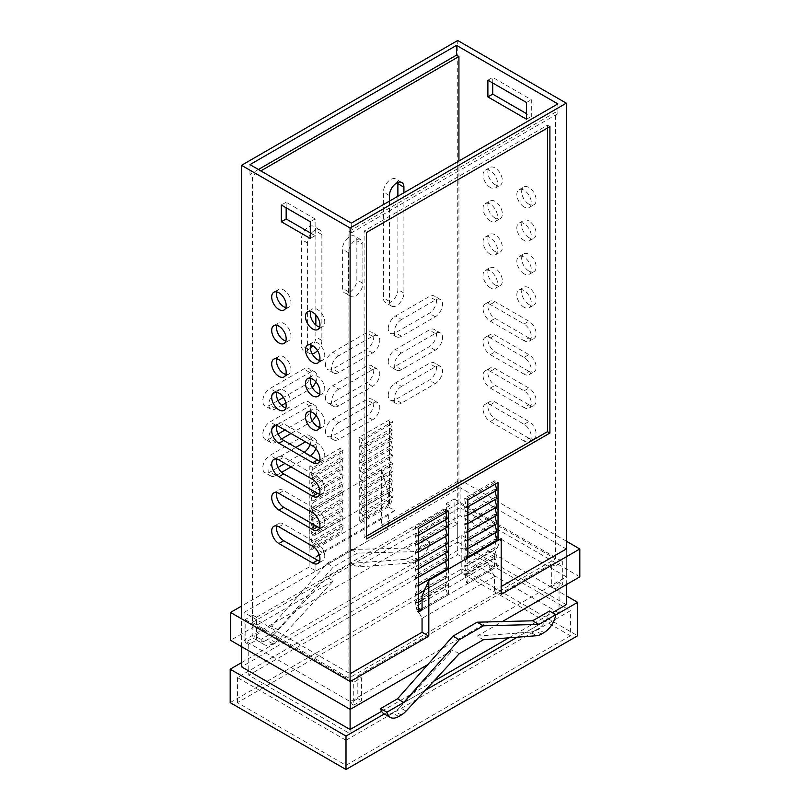 <?xml version="1.0" encoding="UTF-8"?>
<svg xmlns="http://www.w3.org/2000/svg" width="810" height="810" viewBox="0 0 810 810"><rect width="100%" height="100%" fill="white"/><g stroke="black" fill="none" stroke-linecap="round" stroke-linejoin="round"><path stroke-width="0.61" stroke-dasharray="4.05 3.04" d="M285.849 307.567A10.236 5.913 -120 0 0 288.866 307.223A10.236 5.913 -120 0 0 290.436 299.022A10.236 5.913 -120 0 0 283.753 290A10.236 5.913 -120 0 0 278.63 289.494A10.236 5.913 -120 0 0 276.828 291.934M495.123 184.68A10.236 5.913 60 0 1 488.43 175.659A10.236 5.913 60 0 1 489.999 167.457A10.236 5.913 60 0 1 495.123 167.964A10.236 5.913 60 0 1 501.805 176.985A10.236 5.913 60 0 1 500.236 185.186A10.236 5.913 60 0 1 495.123 184.68M490.293 187.474A10.236 5.913 60 0 1 483.61 178.453A10.236 5.913 60 0 1 485.18 170.242A10.236 5.913 60 0 1 490.293 170.758A10.236 5.913 60 0 1 496.986 179.769A10.236 5.913 60 0 1 495.416 187.981A10.236 5.913 60 0 1 490.293 187.474M528.9 204.191A10.236 5.913 60 0 1 522.217 195.169A10.236 5.913 60 0 1 523.787 186.958A10.236 5.913 60 0 1 528.9 187.474A10.236 5.913 60 0 1 535.592 196.496A10.236 5.913 60 0 1 534.023 204.697A10.236 5.913 60 0 1 528.9 204.191M524.08 206.975A10.236 5.913 60 0 1 517.387 197.954A10.236 5.913 60 0 1 518.957 189.753A10.236 5.913 60 0 1 524.08 190.259A10.236 5.913 60 0 1 530.763 199.28A10.236 5.913 60 0 1 529.193 207.481A10.236 5.913 60 0 1 524.08 206.975M319.636 327.078A10.236 5.913 -120 0 0 322.653 326.724A10.236 5.913 -120 0 0 324.223 318.522A10.236 5.913 -120 0 0 317.53 309.501A10.236 5.913 -120 0 0 312.417 308.995A10.236 5.913 -120 0 0 310.605 311.435M495.123 218.123A10.236 5.913 60 0 1 488.43 209.101A10.236 5.913 60 0 1 489.999 200.89A10.236 5.913 60 0 1 495.123 201.396A10.236 5.913 60 0 1 501.805 210.418A10.236 5.913 60 0 1 500.236 218.629A10.236 5.913 60 0 1 495.123 218.123M490.293 220.907A10.236 5.913 60 0 1 483.61 211.886A10.236 5.913 60 0 1 485.18 203.685A10.236 5.913 60 0 1 490.293 204.191A10.236 5.913 60 0 1 496.986 213.212A10.236 5.913 60 0 1 495.416 221.413A10.236 5.913 60 0 1 490.293 220.907M285.849 341A10.236 5.913 -120 0 0 288.866 340.656A10.236 5.913 -120 0 0 290.436 332.454A10.236 5.913 -120 0 0 283.753 323.433A10.236 5.913 -120 0 0 278.63 322.927A10.236 5.913 -120 0 0 276.828 325.367M528.9 237.624A10.236 5.913 60 0 1 522.217 228.602A10.236 5.913 60 0 1 523.787 220.401A10.236 5.913 60 0 1 528.9 220.907A10.236 5.913 60 0 1 535.592 229.929A10.236 5.913 60 0 1 534.023 238.13A10.236 5.913 60 0 1 528.9 237.624M524.08 240.408A10.236 5.913 60 0 1 517.387 231.387A10.236 5.913 60 0 1 518.957 223.185A10.236 5.913 60 0 1 524.08 223.692A10.236 5.913 60 0 1 530.763 232.713A10.236 5.913 60 0 1 529.193 240.914A10.236 5.913 60 0 1 524.08 240.408M319.636 360.511A10.236 5.913 -120 0 0 322.653 360.156A10.236 5.913 -120 0 0 324.223 351.955A10.236 5.913 -120 0 0 317.53 342.934A10.236 5.913 -120 0 0 312.417 342.427A10.236 5.913 -120 0 0 310.605 344.868M495.123 251.556A10.236 5.913 60 0 1 488.43 242.534A10.236 5.913 60 0 1 489.999 234.333A10.236 5.913 60 0 1 495.123 234.839A10.236 5.913 60 0 1 501.805 243.861A10.236 5.913 60 0 1 500.236 252.062A10.236 5.913 60 0 1 495.123 251.556M490.293 254.34A10.236 5.913 60 0 1 483.61 245.319A10.236 5.913 60 0 1 485.18 237.117A10.236 5.913 60 0 1 490.293 237.624A10.236 5.913 60 0 1 496.986 246.645A10.236 5.913 60 0 1 495.416 254.846A10.236 5.913 60 0 1 490.293 254.34M285.849 374.443A10.236 5.913 -120 0 0 288.866 374.088A10.236 5.913 -120 0 0 290.436 365.887A10.236 5.913 -120 0 0 283.753 356.866A10.236 5.913 -120 0 0 278.63 356.359A10.236 5.913 -120 0 0 276.828 358.8M495.123 284.988A10.236 5.913 60 0 1 488.43 275.967A10.236 5.913 60 0 1 489.999 267.766A10.236 5.913 60 0 1 495.123 268.272A10.236 5.913 60 0 1 501.805 277.293A10.236 5.913 60 0 1 500.236 285.495A10.236 5.913 60 0 1 495.123 284.988M490.293 287.773A10.236 5.913 60 0 1 483.61 278.751A10.236 5.913 60 0 1 485.18 270.55A10.236 5.913 60 0 1 490.293 271.056A10.236 5.913 60 0 1 496.986 280.078A10.236 5.913 60 0 1 495.416 288.279A10.236 5.913 60 0 1 490.293 287.773M285.849 407.875A10.236 5.913 -120 0 0 288.866 407.531A10.236 5.913 -120 0 0 290.436 399.32A10.236 5.913 -120 0 0 283.753 390.298A10.236 5.913 -120 0 0 278.63 389.792A10.236 5.913 -120 0 0 276.828 392.232M528.9 271.056A10.236 5.913 60 0 1 522.217 262.035A10.236 5.913 60 0 1 523.787 253.834A10.236 5.913 60 0 1 528.9 254.34A10.236 5.913 60 0 1 535.592 263.361A10.236 5.913 60 0 1 534.023 271.563A10.236 5.913 60 0 1 528.9 271.056M524.08 273.841A10.236 5.913 60 0 1 517.387 264.819A10.236 5.913 60 0 1 518.957 256.618A10.236 5.913 60 0 1 524.08 257.124A10.236 5.913 60 0 1 530.763 266.146A10.236 5.913 60 0 1 529.193 274.347A10.236 5.913 60 0 1 524.08 273.841M319.636 393.943A10.236 5.913 -120 0 0 322.653 393.599A10.236 5.913 -120 0 0 324.223 385.388A10.236 5.913 -120 0 0 317.53 376.367A10.236 5.913 -120 0 0 312.417 375.86A10.236 5.913 -120 0 0 310.605 378.3M528.9 304.489A10.236 5.913 60 0 1 522.217 295.468A10.236 5.913 60 0 1 523.787 287.267A10.236 5.913 60 0 1 528.9 287.773A10.236 5.913 60 0 1 535.592 296.794A10.236 5.913 60 0 1 534.023 304.995A10.236 5.913 60 0 1 528.9 304.489M524.08 307.274A10.236 5.913 60 0 1 517.387 298.252A10.236 5.913 60 0 1 518.957 290.051A10.236 5.913 60 0 1 524.08 290.557A10.236 5.913 60 0 1 530.763 299.578A10.236 5.913 60 0 1 529.193 307.78A10.236 5.913 60 0 1 524.08 307.274M319.636 427.376A10.236 5.913 -120 0 0 322.653 427.032A10.236 5.913 -120 0 0 324.223 418.831A10.236 5.913 -120 0 0 317.53 409.809A10.236 5.913 -120 0 0 312.417 409.303A10.236 5.913 -120 0 0 310.605 411.733M325.498 364.814A10.236 5.913 -60 0 1 332.738 352.269L366.515 332.768A10.236 5.913 -60 0 1 371.628 332.262A10.236 5.913 -60 0 1 373.197 340.463A10.236 5.913 -60 0 1 366.515 349.485L332.738 368.985A10.236 5.913 -60 0 1 327.615 369.492A10.236 5.913 -60 0 1 325.498 364.814M338.762 355.752A10.236 5.913 120 0 0 331.523 368.297A10.236 5.913 120 0 0 333.649 372.975A10.236 5.913 120 0 0 338.762 372.468L372.549 352.968A10.236 5.913 120 0 0 379.232 343.946A10.236 5.913 120 0 0 377.662 335.745A10.236 5.913 120 0 0 372.549 336.251L338.762 355.752L332.738 352.269M278.063 400.555L270.003 405.213A10.236 5.913 -60 0 1 264.88 405.719A10.236 5.913 -60 0 1 262.764 401.031A10.236 5.913 -60 0 1 270.003 388.496L303.78 368.985A10.236 5.913 -60 0 1 308.893 368.479A10.236 5.913 -60 0 1 310.463 376.68A10.236 5.913 -60 0 1 303.78 385.702L283.409 397.467M315.89 381.854A10.236 5.913 120 0 0 314.928 371.962A10.236 5.913 120 0 0 309.815 372.468L276.028 391.979A10.236 5.913 120 0 0 268.788 404.514A10.236 5.913 120 0 0 270.915 409.202A10.236 5.913 120 0 0 276.028 408.696L281.647 405.445M388.233 328.587A10.236 5.913 -60 0 1 395.472 316.052L429.249 296.551A10.236 5.913 -60 0 1 434.373 296.045A10.236 5.913 -60 0 1 435.942 304.246A10.236 5.913 -60 0 1 429.249 313.267L395.472 332.768A10.236 5.913 -60 0 1 390.349 333.274A10.236 5.913 -60 0 1 388.233 328.587M401.497 319.535A10.236 5.913 120 0 0 394.267 332.07A10.236 5.913 120 0 0 396.384 336.757A10.236 5.913 120 0 0 401.497 336.251L435.284 316.75A10.236 5.913 120 0 0 441.966 307.729A10.236 5.913 120 0 0 440.397 299.528A10.236 5.913 120 0 0 435.284 300.034L401.497 319.535L395.472 316.052M325.498 398.247A10.236 5.913 -60 0 1 332.738 385.702L366.515 366.201A10.236 5.913 -60 0 1 371.628 365.695A10.236 5.913 -60 0 1 373.197 373.896A10.236 5.913 -60 0 1 366.515 382.917L332.738 402.418A10.236 5.913 -60 0 1 327.615 402.934A10.236 5.913 -60 0 1 325.498 398.247M338.762 389.185A10.236 5.913 120 0 0 331.523 401.73A10.236 5.913 120 0 0 333.649 406.417A10.236 5.913 120 0 0 338.762 405.901L372.549 386.4A10.236 5.913 120 0 0 379.232 377.379A10.236 5.913 120 0 0 377.662 369.178A10.236 5.913 120 0 0 372.549 369.684L338.762 389.185L332.738 385.702M278.063 433.988L270.003 438.645A10.236 5.913 -60 0 1 264.88 439.152A10.236 5.913 -60 0 1 262.764 434.464A10.236 5.913 -60 0 1 270.003 421.929L303.78 402.418A10.236 5.913 -60 0 1 308.893 401.912A10.236 5.913 -60 0 1 310.463 410.123A10.236 5.913 -60 0 1 303.78 419.145L284.958 430.009M315.89 415.287A10.236 5.913 120 0 0 314.928 405.395A10.236 5.913 120 0 0 309.815 405.901L276.028 425.412A10.236 5.913 120 0 0 268.788 437.947A10.236 5.913 120 0 0 270.915 442.635A10.236 5.913 120 0 0 276.028 442.128L281.647 438.878M388.233 362.019A10.236 5.913 -60 0 1 395.472 349.485L429.249 329.984A10.236 5.913 -60 0 1 434.373 329.478A10.236 5.913 -60 0 1 435.942 337.679A10.236 5.913 -60 0 1 429.249 346.7L395.472 366.201A10.236 5.913 -60 0 1 390.349 366.707A10.236 5.913 -60 0 1 388.233 362.019M401.497 352.968A10.236 5.913 120 0 0 394.267 365.502A10.236 5.913 120 0 0 396.384 370.19A10.236 5.913 120 0 0 401.497 369.684L435.284 350.183A10.236 5.913 120 0 0 441.966 341.162A10.236 5.913 120 0 0 440.397 332.961A10.236 5.913 120 0 0 435.284 333.467L401.497 352.968L395.472 349.485M325.498 431.679A10.236 5.913 -60 0 1 332.738 419.145L366.515 399.634A10.236 5.913 -60 0 1 371.628 399.127A10.236 5.913 -60 0 1 373.197 407.329A10.236 5.913 -60 0 1 366.515 416.35L332.738 435.861A10.236 5.913 -60 0 1 327.615 436.367A10.236 5.913 -60 0 1 325.498 431.679M338.762 422.628A10.236 5.913 120 0 0 331.523 435.162A10.236 5.913 120 0 0 333.649 439.85A10.236 5.913 120 0 0 338.762 439.344L372.549 419.833A10.236 5.913 120 0 0 379.232 410.812A10.236 5.913 120 0 0 377.662 402.61A10.236 5.913 120 0 0 372.549 403.117L338.762 422.628L332.738 419.145M278.063 467.421L270.003 472.078A10.236 5.913 -60 0 1 264.88 472.584A10.236 5.913 -60 0 1 262.764 467.897A10.236 5.913 -60 0 1 270.003 455.362L303.78 435.861A10.236 5.913 -60 0 1 308.893 435.355A10.236 5.913 -60 0 1 310.139 444.538M295.822 447.424L276.028 458.845A10.236 5.913 120 0 0 268.788 471.38A10.236 5.913 120 0 0 270.915 476.067A10.236 5.913 120 0 0 276.028 475.561L281.647 472.311M388.233 395.462A10.236 5.913 -60 0 1 395.472 382.917L429.249 363.417A10.236 5.913 -60 0 1 434.373 362.91A10.236 5.913 -60 0 1 435.942 371.112A10.236 5.913 -60 0 1 429.249 380.133L395.472 399.634A10.236 5.913 -60 0 1 390.349 400.14A10.236 5.913 -60 0 1 388.233 395.462M401.497 386.4A10.236 5.913 120 0 0 394.267 398.945A10.236 5.913 120 0 0 396.384 403.623A10.236 5.913 120 0 0 401.497 403.117L435.284 383.616A10.236 5.913 120 0 0 441.966 374.595A10.236 5.913 120 0 0 440.397 366.393A10.236 5.913 120 0 0 435.284 366.9L401.497 386.4L395.472 382.917M446.381 526.267L446.381 503.425L454.106 498.97L454.106 521.812L446.381 526.267L449.995 528.363L457.721 523.898L457.721 554.546L559.062 613.059L350.102 733.698L248.761 675.186L457.721 554.546M454.106 521.812L457.721 523.898M245.147 642.452L245.147 619.61L252.872 615.144L252.872 637.996L245.147 642.452L248.761 644.537L256.486 640.082L256.486 617.24L449.995 505.511L449.995 528.363M252.872 637.996L256.486 640.082M360.48 521.529L390.643 504.124L389.438 503.425L359.275 520.84L360.48 521.529L362.414 515.96L362.414 514.289L360.48 513.175L390.643 495.76L392.577 490.192L392.577 488.521L362.414 505.926L360.48 504.812L390.643 487.397L392.577 480.158L362.414 497.573L360.48 496.459L390.643 479.044L392.577 471.795L362.414 489.21L360.48 488.096L390.643 470.681L392.577 463.442L362.414 480.856L360.48 479.743L390.643 462.328L392.577 455.078L362.414 472.493L360.48 471.38L390.643 453.964L392.577 446.725L362.414 464.14L360.48 463.026L390.643 445.611L392.577 438.362L362.414 455.777L360.48 454.663L390.643 437.248L392.577 430.009L362.414 447.424L360.48 446.31L390.643 428.895L392.577 421.645L362.414 439.06L359.275 437.248L389.438 419.833L392.577 421.645M362.414 515.96L392.577 498.545L392.577 496.874L362.414 514.289M312.943 467.623L309.815 465.811L339.977 448.396L343.106 450.208L312.943 467.623L311.02 474.862L341.182 457.447L343.106 458.561L312.943 475.976L311.02 483.226L341.182 465.811L343.106 466.925L312.943 484.339L311.02 491.579L341.182 474.164L343.106 475.278L312.943 492.693L311.02 499.942L341.182 482.527L343.106 483.641L312.943 501.056L311.02 508.295L341.182 490.88L343.106 491.994L312.943 509.409L311.02 516.659L341.182 499.243L343.106 500.357L312.943 517.772L311.02 525.012L341.182 507.597L343.106 508.72L312.943 526.125L311.02 533.375L341.182 515.96L343.106 517.074L312.943 534.489L311.02 541.728L341.182 524.323L343.106 525.437L343.106 527.107L341.182 532.676L339.977 531.978L309.815 549.393L311.02 550.091L341.182 532.676M343.106 525.437L312.943 542.842L312.943 544.522L343.106 527.107M343.106 517.074L341.182 524.323M312.943 536.159L343.106 518.744M360.48 513.175L362.414 505.926M362.414 507.597L392.577 490.192M343.106 508.72L341.182 515.96M312.943 527.796L343.106 510.391M360.48 504.812L362.414 497.573M362.414 499.243L392.577 481.828M343.106 500.357L341.182 507.597M312.943 519.443L343.106 502.028M360.48 496.459L362.414 489.21M362.414 490.88L392.577 473.475M343.106 491.994L341.182 499.243M312.943 511.08L343.106 493.675M360.48 488.096L362.414 480.856M362.414 482.527L392.577 465.112M343.106 483.641L341.182 490.88M312.943 502.726L343.106 485.311M360.48 479.743L362.414 472.493M362.414 474.164L392.577 456.759M343.106 475.278L341.182 482.527M312.943 494.363L343.106 476.958M360.48 471.38L362.414 464.14M362.414 465.811L392.577 448.396M343.106 466.925L341.182 474.164M312.943 486.01L343.106 468.595M360.48 463.026L362.414 455.777M362.414 457.447L392.577 440.033M343.106 458.561L341.182 465.811M312.943 477.647L343.106 460.232M360.48 454.663L362.414 447.424M362.414 449.094L392.577 431.679M343.106 450.208L341.182 457.447M312.943 469.294L343.106 451.879M360.48 446.31L362.414 439.06M362.414 440.731L392.577 423.316M311.02 474.862L312.943 475.976M392.577 430.009L390.643 428.895M311.02 483.226L312.943 484.339M392.577 438.362L390.643 437.248M311.02 491.579L312.943 492.693M392.577 446.725L390.643 445.611M311.02 499.942L312.943 501.056M392.577 455.078L390.643 453.964M311.02 508.295L312.943 509.409M392.577 463.442L390.643 462.328M311.02 516.659L312.943 517.772M392.577 471.795L390.643 470.681M311.02 525.012L312.943 526.125M392.577 480.158L390.643 479.044M311.02 533.375L312.943 534.489M392.577 488.521L390.643 487.397M311.02 541.728L312.943 542.842M392.577 496.874L390.643 495.76M312.943 544.522L311.02 550.091M390.643 504.124L392.577 498.545M356.866 240.823L356.866 279.835A10.236 5.913 -60 0 1 352.391 290.132A10.236 5.913 -60 0 1 344.503 292.876A10.236 5.913 -60 0 1 342.387 288.188L342.387 249.186A10.236 5.913 -60 0 1 346.852 238.879A10.236 5.913 -60 0 1 354.74 236.135A10.236 5.913 -60 0 1 356.866 240.823L362.89 244.306A10.236 5.913 120 0 0 360.774 239.618A10.236 5.913 120 0 0 352.887 242.362A10.236 5.913 120 0 0 348.421 252.669L348.421 291.671A10.236 5.913 120 0 0 350.538 296.359A10.236 5.913 120 0 0 358.425 293.615A10.236 5.913 120 0 0 362.89 283.318L362.89 244.306M397.882 196.243L397.882 289.585A10.236 5.913 -60 0 1 393.417 299.882A10.236 5.913 -60 0 1 385.53 302.626A10.236 5.913 -60 0 1 383.403 297.938L383.403 192.071A10.236 5.913 -60 0 1 387.868 181.764A10.236 5.913 -60 0 1 395.766 179.02A10.236 5.913 -60 0 1 397.791 182.463M310.351 348.229A10.236 5.913 -60 0 1 303.487 349.991A10.236 5.913 -60 0 1 301.371 345.303L301.371 239.436A10.236 5.913 -60 0 1 305.836 229.129A10.236 5.913 -60 0 1 313.723 226.385A10.236 5.913 -60 0 1 315.839 231.073L315.839 314.928M315.839 325.012L315.839 336.95A10.236 5.913 -60 0 1 312.67 345.698M304.246 452.284A10.236 5.913 -60 0 1 303.78 452.577L284.958 463.442M359.275 520.84L359.275 437.248M389.438 503.425L389.438 419.833M566.301 604.695L457.721 542.012L457.721 40.5M457.721 542.012L241.532 666.832M241.532 646.663L241.532 618.799M309.815 465.811L309.815 549.393M339.977 448.396L339.977 531.978M415.257 528.353L445.419 510.948L445.419 509.267L415.257 526.682L417.18 536.159L418.395 535.461M415.257 536.716L445.419 519.301L445.419 517.63L415.257 535.046L417.18 544.512L418.395 543.824M415.257 545.069L445.419 527.664L445.419 525.994L415.257 543.399L417.18 552.876L418.395 552.177M415.257 553.433L445.419 536.017L445.419 534.347L415.257 551.762L417.18 561.239L418.395 560.54M494.88 514.148L464.717 531.562L464.717 533.233L494.88 515.818L494.88 514.148L496.813 515.261M415.257 570.149L445.419 552.734L445.419 551.063L415.257 568.478L417.18 577.955L418.395 577.257M415.257 578.512L445.419 561.097L445.419 559.426L415.257 576.841L417.18 586.308L418.395 585.61M415.257 586.865L445.419 569.45L445.419 567.78L415.257 585.195L417.18 594.672L418.395 593.973M415.257 595.228L445.419 577.813L445.419 576.143L415.257 593.558L417.18 603.025L418.395 602.326M415.257 603.582L445.419 586.167L445.419 584.496L415.257 601.911L417.18 611.388L418.395 610.689M422.061 596.038L494.444 554.242L494.444 568.174L422.061 609.96L448.548 594.672L447.343 593.973L445.419 586.167M422.061 608.573L447.343 593.973M417.18 611.388L418.395 612.087M445.419 509.267L448.548 511.08M415.257 526.682L418.395 528.495M422.061 600.21L447.343 585.61L445.419 577.813M445.419 584.496L447.343 585.61M415.257 601.911L417.18 603.025M424.47 590.46L447.343 577.257L445.713 570.675M445.419 576.143L447.343 577.257M415.257 593.558L417.18 594.672M495.001 533.021L494.88 530.864L464.717 548.279L466.651 557.756L467.856 557.057M466.651 557.756L464.717 556.642L494.88 539.227L496.813 540.341M445.419 559.426L447.343 560.54M415.257 576.841L417.18 577.955M415.257 568.478L417.18 569.592L418.395 568.893M445.541 544.867L415.257 561.796L417.18 569.592M464.717 533.233L466.651 541.039L467.856 540.341M466.651 541.039L464.717 539.916L494.88 522.511L496.813 523.624M447.343 543.824L445.419 542.71L415.257 560.115L417.18 561.239M445.419 534.347L447.343 535.461M415.257 551.762L417.18 552.876M445.419 525.994L447.343 527.107M415.257 543.399L417.18 544.512M445.834 512.649L445.419 510.948M445.419 517.63L447.343 518.744M415.257 535.046L417.18 536.159M415.257 585.195L417.18 586.308M415.257 560.115L415.257 561.796M495.305 484.096L494.88 480.715L498.018 482.527M495.001 491.235L494.88 489.068L496.813 490.192M495.001 499.588L494.88 497.431L496.813 498.545M495.001 507.951L494.88 505.794L496.813 506.908M495.001 524.667L494.88 522.511M494.88 530.864L496.813 531.978M495.001 541.384L494.88 539.227M494.88 555.943L464.717 573.358L466.651 582.825L496.813 565.41L494.88 557.614L494.88 555.943L496.813 557.057L494.88 549.251L494.88 547.58L496.813 548.694L495.183 542.113M496.813 565.41L498.018 566.109L498.018 540.483M494.88 480.715L464.717 498.13L467.856 499.942M494.88 482.385L464.717 499.8L464.717 498.13M494.88 489.068L464.717 506.483L464.717 508.153L494.88 490.749M494.88 497.431L464.717 514.846L464.717 516.517L494.88 499.102M494.88 505.794L464.717 523.199L464.717 524.87L494.88 507.465M445.419 542.71L445.419 544.381M494.88 524.181L464.717 541.596L464.717 539.916M464.717 549.949L494.88 532.534M494.88 540.898L464.717 558.313L464.717 556.642M494.88 547.58L464.717 564.995L464.717 566.666L494.88 549.251M464.717 575.029L494.88 557.614M466.651 582.825L467.856 583.524L498.018 566.109M285.849 403.016L309.815 389.185A10.236 5.913 120 0 0 312.214 387.332M389.438 201.123L389.438 301.421A10.236 5.913 120 0 0 391.554 306.109A10.236 5.913 120 0 0 399.441 303.365A10.236 5.913 120 0 0 403.917 293.068L403.917 192.76M317.52 350.619A10.236 5.913 120 0 0 321.874 340.433L321.874 234.556A10.236 5.913 120 0 0 319.758 229.868A10.236 5.913 120 0 0 311.87 232.612A10.236 5.913 120 0 0 307.395 242.919L307.395 348.786A10.236 5.913 120 0 0 309.521 353.474A10.236 5.913 120 0 0 312.204 353.889M290.992 433.492L309.815 422.628A10.236 5.913 120 0 0 312.214 420.765M315.89 448.72A10.236 5.913 120 0 0 314.928 438.828A10.236 5.913 120 0 0 309.815 439.344L305.471 441.845M290.992 466.925L309.815 456.06A10.236 5.913 120 0 0 310.281 455.767M252.386 622.394L458.926 503.142L555.447 558.87L348.897 678.112L252.386 622.394L252.386 175.77L260.83 170.89M458.926 503.142L458.926 160.998M348.897 678.112L348.897 231.488L351.317 232.885L351.317 223.135M555.447 558.87L555.447 112.246L348.897 231.488M492.713 82.984L492.713 77.416L531.319 99.701L531.319 116.427L526.49 113.633M528.9 337.922L495.123 318.421A10.236 5.913 60 0 1 488.43 309.4A10.236 5.913 60 0 1 489.999 301.199A10.236 5.913 60 0 1 495.123 301.705L528.9 321.205A10.236 5.913 60 0 1 535.592 330.227A10.236 5.913 60 0 1 534.023 338.428A10.236 5.913 60 0 1 528.9 337.922L524.08 340.706L490.293 321.205A10.236 5.913 60 0 1 483.61 312.184A10.236 5.913 60 0 1 485.18 303.983A10.236 5.913 60 0 1 490.293 304.489L524.08 323.99A10.236 5.913 60 0 1 530.763 333.011A10.236 5.913 60 0 1 529.193 341.212A10.236 5.913 60 0 1 524.08 340.706M528.9 371.355L495.123 351.854A10.236 5.913 60 0 1 488.43 342.832A10.236 5.913 60 0 1 489.999 334.631A10.236 5.913 60 0 1 495.123 335.137L528.9 354.638A10.236 5.913 60 0 1 535.592 363.66A10.236 5.913 60 0 1 534.023 371.861A10.236 5.913 60 0 1 528.9 371.355L524.08 374.139L490.293 354.638A10.236 5.913 60 0 1 483.61 345.617A10.236 5.913 60 0 1 485.18 337.416A10.236 5.913 60 0 1 490.293 337.922L524.08 357.423A10.236 5.913 60 0 1 530.763 366.444A10.236 5.913 60 0 1 529.193 374.655A10.236 5.913 60 0 1 524.08 374.139M528.9 404.787L495.123 385.287A10.236 5.913 60 0 1 488.43 376.265A10.236 5.913 60 0 1 489.999 368.064A10.236 5.913 60 0 1 495.123 368.57L528.9 388.071A10.236 5.913 60 0 1 535.592 397.092A10.236 5.913 60 0 1 534.023 405.304A10.236 5.913 60 0 1 528.9 404.787L524.08 407.582L490.293 388.071A10.236 5.913 60 0 1 483.61 379.05A10.236 5.913 60 0 1 485.18 370.848A10.236 5.913 60 0 1 490.293 371.355L524.08 390.865A10.236 5.913 60 0 1 530.763 399.887A10.236 5.913 60 0 1 529.193 408.088A10.236 5.913 60 0 1 524.08 407.582M528.9 438.23L495.123 418.719A10.236 5.913 60 0 1 488.43 409.698A10.236 5.913 60 0 1 489.999 401.497A10.236 5.913 60 0 1 495.123 402.003L528.9 421.514A10.236 5.913 60 0 1 535.592 430.525A10.236 5.913 60 0 1 534.023 438.736A10.236 5.913 60 0 1 528.9 438.23L524.08 441.015L490.293 421.514A10.236 5.913 60 0 1 483.61 412.492A10.236 5.913 60 0 1 485.18 404.281A10.236 5.913 60 0 1 490.293 404.787L524.08 424.298A10.236 5.913 60 0 1 530.763 433.32A10.236 5.913 60 0 1 529.193 441.521A10.236 5.913 60 0 1 524.08 441.015M566.301 584.638L566.301 548.978L460.131 487.681L388.274 529.163L381.52 525.265L460.131 479.884L460.131 507.738L357.443 567.03L410.64 563.021A17.061 9.852 120 0 0 415.449 561.401L418.011 559.923A17.061 9.852 120 0 0 429.826 541.961L412.938 551.711L357.443 553.098L333.315 567.03L308.083 595.522L230.526 640.305M467.856 583.524L467.856 557.887M448.548 569.035L448.548 594.672M353.727 705.135L361.452 700.68L361.452 677.838L353.727 682.293L353.727 705.135L350.102 703.05L350.102 733.698M554.961 588.961L562.687 584.496L562.687 561.654L554.961 566.109L554.961 588.961L551.337 586.865L551.337 564.023L554.961 566.109M350.102 709.347L350.102 681.483M381.591 711.342L433.735 681.23M508.923 637.824L552.4 612.724M555.731 614.982L517.246 637.197M425.412 690.221L384.294 713.964M241.532 662.651L461.821 535.461L566.301 595.785M230.182 702.635L461.821 568.893L461.821 535.461M461.821 568.893L577.641 635.769M570.402 635.769L346.002 765.318L237.421 702.635L461.821 573.075L570.402 635.769L570.402 610.689L346.002 740.249L346.002 765.318M346.002 740.249L237.421 677.555L461.821 548.005L570.402 610.689M461.821 548.005L461.821 573.075M237.421 677.555L237.421 702.635M351.317 232.885L557.857 113.633L555.447 112.246M557.857 113.633L557.857 103.882M286.163 207.805L286.163 202.237L315.12 218.953L315.12 235.669L310.291 232.885M319.636 460.809A10.236 5.913 -120 0 0 322.653 460.465A10.236 5.913 -120 0 0 324.223 452.263A10.236 5.913 -120 0 0 317.53 443.242L283.753 423.741A10.236 5.913 -120 0 0 278.63 423.225A10.236 5.913 -120 0 0 276.828 425.665M319.636 494.242A10.236 5.913 -120 0 0 322.653 493.897A10.236 5.913 -120 0 0 324.223 485.696A10.236 5.913 -120 0 0 317.53 476.675L283.753 457.174A10.236 5.913 -120 0 0 278.63 456.668A10.236 5.913 -120 0 0 276.828 459.108M319.636 527.674A10.236 5.913 -120 0 0 322.653 527.33A10.236 5.913 -120 0 0 324.223 519.129A10.236 5.913 -120 0 0 317.53 510.108L283.753 490.607A10.236 5.913 -120 0 0 278.63 490.101A10.236 5.913 -120 0 0 276.828 492.541M319.636 561.107A10.236 5.913 -120 0 0 322.653 560.763A10.236 5.913 -120 0 0 324.223 552.562A10.236 5.913 -120 0 0 317.53 543.54L283.753 524.04A10.236 5.913 -120 0 0 278.63 523.533A10.236 5.913 -120 0 0 276.828 525.973M258.42 169.503L249.976 174.373L252.386 175.77M249.976 174.373L249.976 164.622M551.337 586.865L559.062 582.41L562.687 584.496M446.381 503.425L449.995 505.511M551.337 564.023L357.828 675.742L361.452 677.838M245.147 619.61L353.727 682.293M252.872 615.144L256.486 617.24M454.106 498.97L562.687 561.654M559.062 582.41L559.062 613.059M357.828 675.742L357.828 698.595L361.452 700.68M357.828 698.595L350.102 703.05M248.761 644.537L248.761 675.186M464.717 566.666L466.651 574.472L496.813 557.057M466.651 574.472L464.717 573.358M464.717 558.313L466.651 566.109L496.813 548.694M466.651 566.109L464.717 564.995M445.419 567.78L447.343 568.893M464.717 541.596L466.651 549.393L467.856 548.694M466.651 549.393L464.717 548.279M445.419 551.063L447.343 552.177M464.717 524.87L466.651 532.676L467.856 531.978M466.651 532.676L464.717 531.562M464.717 516.517L466.651 524.313L467.856 523.624M466.651 524.313L464.717 523.199M464.717 508.153L466.651 515.96L467.856 515.261M466.651 515.96L464.717 514.846M464.717 499.8L466.651 507.597L467.856 506.908M466.651 507.597L464.717 506.483M547.479 127.98L547.479 125.196L364.105 231.073L364.105 537.546L366.515 538.944M364.105 231.073L366.515 232.46M547.479 125.196L549.899 126.593M364.105 537.546L366.515 536.159M315.12 235.669L310.291 238.454M315.12 218.953L310.291 221.737M286.163 202.237L281.343 205.021M487.883 80.2L492.713 77.416M526.49 102.495L531.319 99.701M526.49 119.212L531.319 116.427M388.344 515.19L315.961 556.976L315.961 570.999L309.136 567.061L309.136 511.333L381.52 469.547L388.344 492.986L388.344 506.918L394.551 510.502L388.344 515.19L388.344 529.203L244.033 612.441L350.203 673.738L350.203 701.602L566.301 576.841L460.131 515.545L244.033 640.305L350.203 701.602M315.961 570.999L388.344 529.203M501.198 594.358L494.444 590.46L501.198 586.562M566.301 541.171L460.131 479.884M309.136 567.061L241.532 606.093M333.315 580.962L308.083 595.522L277.82 629.714L260.921 639.475A17.061 9.852 120 0 0 264.212 644.638A17.061 9.852 120 0 0 272.747 643.788L275.309 642.31A17.061 9.852 120 0 0 280.118 638.381L333.315 580.962L327.037 577.338L351.165 563.406L357.443 567.03M579.818 576.841L460.131 507.738M483.398 639.748L477.12 636.123L502.342 621.564M459.27 653.68L452.992 650.055L427.771 664.625M381.52 469.547L381.52 525.265M566.301 548.978L566.301 576.841M460.131 487.681L460.131 515.545M244.033 612.441L244.033 640.305M494.444 590.46L494.444 576.538L422.061 618.334L415.783 606.346L420.856 609.272M494.444 554.242L501.198 538.64M494.444 576.538L488.177 564.55L494.444 568.174M309.136 511.333L315.961 534.782L315.961 548.714L322.167 552.288L319.14 554.577M388.344 492.986L315.961 534.782M388.344 506.918L315.961 548.714M394.551 510.502L322.167 552.288M488.177 564.55L415.783 606.346M398.702 716.506L392.425 712.891L394.986 711.413L401.264 715.028M392.425 712.891A17.061 9.852 -60 0 1 383.899 713.731M406.073 711.099L399.796 707.474L452.992 650.055M399.796 707.474A17.061 9.852 -60 0 1 394.986 711.413M541.404 634.119L535.126 630.504L537.688 629.026L543.956 632.64M535.126 630.504A17.061 9.852 -60 0 1 530.317 632.124L536.585 635.739M477.12 636.123L530.317 632.124M549.504 611.054A17.061 9.852 -60 0 1 537.688 629.026M429.826 541.961L423.559 538.336L406.66 548.087L351.165 549.474L327.037 563.406L271.542 626.1L277.82 629.714M271.542 626.1L254.654 635.85L260.921 639.475M327.037 563.406L333.315 567.03M351.165 549.474L357.443 553.098M406.66 548.087L412.938 551.711M415.449 561.401L409.171 557.786L411.733 556.308L418.011 559.923M351.165 563.406L404.362 559.406L410.64 563.021M280.118 638.381L273.841 634.756L327.037 577.338M272.747 643.788L266.47 640.173L269.031 638.695L275.309 642.31M266.47 640.173A17.061 9.852 -60 0 1 257.945 641.014A17.061 9.852 -60 0 1 254.654 635.85M423.559 538.336A17.061 9.852 -60 0 1 411.733 556.308M409.171 557.786A17.061 9.852 -60 0 1 404.362 559.406M273.841 634.756A17.061 9.852 -60 0 1 269.031 638.695M276.028 391.979L270.003 388.496M276.028 425.412L270.003 421.929M276.028 458.845L270.003 455.362M435.284 383.616L429.249 380.133M435.284 366.9L429.249 363.417M401.497 403.117L395.472 399.634M309.815 456.06L303.78 452.577M309.815 439.344L303.78 435.861M276.028 475.561L270.003 472.078M372.549 419.833L366.515 416.35M372.549 403.117L366.515 399.634M338.762 439.344L332.738 435.861M435.284 350.183L429.249 346.7M435.284 333.467L429.249 329.984M401.497 369.684L395.472 366.201M309.815 422.628L303.78 419.145M309.815 405.901L303.78 402.418M276.028 442.128L270.003 438.645M372.549 386.4L366.515 382.917M372.549 369.684L366.515 366.201M338.762 405.901L332.738 402.418M321.874 234.556L315.839 231.073M307.395 242.919L301.371 239.436M307.395 348.786L301.371 345.303M321.874 340.433L315.839 336.95M389.438 195.554L383.403 192.071M389.438 301.421L383.403 297.938M403.917 293.068L397.882 289.585M435.284 316.75L429.249 313.267M435.284 300.034L429.249 296.551M401.497 336.251L395.472 332.768M309.815 389.185L303.78 385.702M309.815 372.468L303.78 368.985M276.028 408.696L270.003 405.213M348.421 291.671L342.387 288.188M362.89 283.318L356.866 279.835M348.421 252.669L342.387 249.186M372.549 352.968L366.515 349.485M372.549 336.251L366.515 332.768M338.762 372.468L332.738 368.985M312.711 546.325L317.53 543.54M278.923 526.824L283.753 524.04M490.293 421.514L495.123 418.719M490.293 404.787L495.123 402.003M524.08 424.298L528.9 421.514M312.711 512.892L317.53 510.108M278.923 493.391L283.753 490.607M490.293 388.071L495.123 385.287M490.293 371.355L495.123 368.57M524.08 390.865L528.9 388.071M312.711 479.459L317.53 476.675M278.923 459.958L283.753 457.174M490.293 354.638L495.123 351.854M490.293 337.922L495.123 335.137M524.08 357.423L528.9 354.638M312.711 446.026L317.53 443.242M278.923 426.526L283.753 423.741M490.293 321.205L495.123 318.421M490.293 304.489L495.123 301.705M524.08 323.99L528.9 321.205M273.81 292.278L278.63 289.494M485.18 170.242L489.999 167.457M518.957 189.753L523.787 186.958M307.587 311.779L312.417 308.995M485.18 203.685L489.999 200.89M273.81 325.711L278.63 322.927M518.957 223.185L523.787 220.401M307.587 345.212L312.417 342.427M485.18 237.117L489.999 234.333M273.81 359.144L278.63 356.359M485.18 270.55L489.999 267.766M273.81 392.577L278.63 389.792M518.957 256.618L523.787 253.834M307.587 378.655L312.417 375.86M518.957 290.051L523.787 287.267M307.587 412.087L312.417 409.303M440.397 366.393L434.373 362.91M396.384 403.623L390.349 400.14M314.928 438.828L308.893 435.355M270.915 476.067L264.88 472.584M377.662 402.61L371.628 399.127M333.649 439.85L327.615 436.367M440.397 332.961L434.373 329.478M396.384 370.19L390.349 366.707M314.928 405.395L308.893 401.912M270.915 442.635L264.88 439.152M377.662 369.178L371.628 365.695M333.649 406.417L327.615 402.934M319.758 229.868L313.723 226.385M309.521 353.474L303.487 349.991M401.79 182.503L395.766 179.02M391.554 306.109L385.53 302.626M440.397 299.528L434.373 296.045M396.384 336.757L390.349 333.274M314.928 371.962L308.893 368.479M270.915 409.202L264.88 405.719M350.538 296.359L344.503 292.876M360.774 239.618L354.74 236.135M377.662 335.745L371.628 332.262M333.649 372.975L327.615 369.492M317.824 429.816L322.653 427.032M529.193 307.78L534.023 304.995M317.824 396.384L322.653 393.599M529.193 274.347L534.023 271.563M284.047 410.316L288.866 407.531M495.416 288.279L500.236 285.495M284.047 376.883L288.866 374.088M495.416 254.846L500.236 252.062M317.824 362.951L322.653 360.156M529.193 240.914L534.023 238.13M284.047 343.44L288.866 340.656M495.416 221.413L500.236 218.629M317.824 329.518L322.653 326.724M529.193 207.481L534.023 204.697M495.416 187.981L500.236 185.186M284.047 310.007L288.866 307.223M317.824 563.547L322.653 560.763M273.81 526.318L278.63 523.533M485.18 404.281L489.999 401.497M529.193 441.521L534.023 438.736M317.824 530.115L322.653 527.33M273.81 492.885L278.63 490.101M485.18 370.848L489.999 368.064M529.193 408.088L534.023 405.304M317.824 496.682L322.653 493.897M273.81 459.452L278.63 456.668M485.18 337.416L489.999 334.631M529.193 374.655L534.023 371.861M317.824 463.249L322.653 460.465M273.81 426.019L278.63 423.225M485.18 303.983L489.999 301.199M529.193 341.212L534.023 338.428M264.212 644.638L257.945 641.014"/><path stroke-width="1.21" d="M276.828 291.934A10.236 5.913 -120 0 0 283.753 306.717A10.236 5.913 -120 0 0 285.849 307.567M278.923 292.785A10.236 5.913 -120 0 0 273.81 292.278A10.236 5.913 -120 0 0 272.241 300.48A10.236 5.913 -120 0 0 278.923 309.501A10.236 5.913 -120 0 0 284.047 310.007A10.236 5.913 -120 0 0 285.616 301.806A10.236 5.913 -120 0 0 278.923 292.785M310.605 311.435A10.236 5.913 -120 0 0 317.53 326.217A10.236 5.913 -120 0 0 319.636 327.078M312.711 312.285A10.236 5.913 -120 0 0 307.587 311.779A10.236 5.913 -120 0 0 306.018 319.98A10.236 5.913 -120 0 0 312.711 329.002A10.236 5.913 -120 0 0 317.824 329.518A10.236 5.913 -120 0 0 319.393 321.307A10.236 5.913 -120 0 0 312.711 312.285M276.828 325.367A10.236 5.913 -120 0 0 283.753 340.149A10.236 5.913 -120 0 0 285.849 341M278.923 326.217A10.236 5.913 -120 0 0 273.81 325.711A10.236 5.913 -120 0 0 272.241 333.912A10.236 5.913 -120 0 0 278.923 342.934A10.236 5.913 -120 0 0 284.047 343.44A10.236 5.913 -120 0 0 285.616 335.239A10.236 5.913 -120 0 0 278.923 326.217M310.605 344.868A10.236 5.913 -120 0 0 317.53 359.65A10.236 5.913 -120 0 0 319.636 360.511M312.711 345.718A10.236 5.913 -120 0 0 307.587 345.212A10.236 5.913 -120 0 0 306.018 353.423A10.236 5.913 -120 0 0 312.711 362.445A10.236 5.913 -120 0 0 317.824 362.951A10.236 5.913 -120 0 0 319.393 354.74A10.236 5.913 -120 0 0 312.711 345.718M276.828 358.8A10.236 5.913 -120 0 0 283.753 373.582A10.236 5.913 -120 0 0 285.849 374.443M278.923 359.65A10.236 5.913 -120 0 0 273.81 359.144A10.236 5.913 -120 0 0 272.241 367.355A10.236 5.913 -120 0 0 278.923 376.367A10.236 5.913 -120 0 0 284.047 376.883A10.236 5.913 -120 0 0 285.616 368.671A10.236 5.913 -120 0 0 278.923 359.65M276.828 392.232A10.236 5.913 -120 0 0 283.753 407.015A10.236 5.913 -120 0 0 285.849 407.875M278.923 393.093A10.236 5.913 -120 0 0 273.81 392.577A10.236 5.913 -120 0 0 272.241 400.788A10.236 5.913 -120 0 0 278.923 409.809A10.236 5.913 -120 0 0 284.047 410.316A10.236 5.913 -120 0 0 285.616 402.114A10.236 5.913 -120 0 0 278.923 393.093M310.605 378.3A10.236 5.913 -120 0 0 317.53 393.093A10.236 5.913 -120 0 0 319.636 393.943M312.711 379.161A10.236 5.913 -120 0 0 307.587 378.655A10.236 5.913 -120 0 0 306.018 386.856A10.236 5.913 -120 0 0 312.711 395.877A10.236 5.913 -120 0 0 317.824 396.384A10.236 5.913 -120 0 0 319.393 388.182A10.236 5.913 -120 0 0 312.711 379.161M310.605 411.733A10.236 5.913 -120 0 0 317.53 426.526A10.236 5.913 -120 0 0 319.636 427.376M312.711 412.594A10.236 5.913 -120 0 0 307.587 412.087A10.236 5.913 -120 0 0 306.018 420.289A10.236 5.913 -120 0 0 312.711 429.31A10.236 5.913 -120 0 0 317.824 429.816A10.236 5.913 -120 0 0 319.393 421.615A10.236 5.913 -120 0 0 312.711 412.594M283.409 397.467L278.063 400.555M397.791 182.463A10.236 5.913 -60 0 1 397.882 183.708L397.882 196.243M312.67 345.698A10.236 5.913 -60 0 1 310.351 348.229M315.839 314.928L315.839 325.012M284.958 430.009L278.063 433.988M284.958 463.442L278.063 467.421M310.139 444.538A10.236 5.913 -60 0 1 304.246 452.284M457.721 40.5L241.532 165.321L350.102 228.005L566.301 103.184L457.721 40.5M350.102 709.347L350.102 729.516L241.532 666.832L241.532 646.663M241.532 618.799L241.532 165.321M448.548 569.035L448.548 511.08L418.395 528.495L418.395 612.087L422.061 609.96L420.856 609.272M418.395 610.689L422.061 608.573M418.395 602.326L422.061 600.21M418.395 593.973L424.47 590.46M445.713 570.675L445.541 569.936M418.395 585.61L447.343 568.893L445.541 561.583M467.856 557.057L496.813 540.341L495.001 533.021M418.395 577.257L447.343 560.54L445.541 553.22M418.395 568.893L447.343 552.177L445.541 544.867M467.856 540.341L496.813 523.624L495.001 516.304M418.395 560.54L447.343 543.824L445.541 536.503M418.395 552.177L447.343 535.461L445.541 528.15M418.395 543.824L447.343 527.107L445.541 519.787M418.395 535.461L447.343 518.744L445.834 512.649M467.856 506.908L496.813 490.192L495.305 484.096M467.856 515.261L496.813 498.545L495.001 491.235M467.856 523.624L496.813 506.908L495.001 499.588M467.856 531.978L496.813 515.261L495.001 507.951M467.856 548.694L496.813 531.978L495.001 524.667M495.183 542.113L495.001 541.384M498.018 540.483L498.018 482.527L467.856 499.942L467.856 557.887M312.214 387.332A10.236 5.913 120 0 0 315.89 381.854M281.647 405.445L285.849 403.016M403.917 192.76L403.917 187.191A10.236 5.913 120 0 0 401.79 182.503A10.236 5.913 120 0 0 393.903 185.247A10.236 5.913 120 0 0 389.438 195.554L389.438 201.123M312.204 353.889A10.236 5.913 120 0 0 317.52 350.619M312.214 420.765A10.236 5.913 120 0 0 315.89 415.287M281.647 438.878L290.992 433.492M305.471 441.845L295.822 447.424M310.281 455.767A10.236 5.913 120 0 0 315.89 448.72M281.647 472.311L290.992 466.925M458.926 160.998L458.926 56.518L456.516 55.131L456.516 45.38L249.976 164.622L351.317 223.135L557.857 103.882L456.516 45.38M260.83 170.89L458.926 56.518M526.49 113.633L492.713 94.132L492.713 82.984M552.4 612.724L566.301 604.695L566.301 584.638M501.198 586.562L566.301 548.978L566.301 103.184M549.899 126.593L366.515 232.46L366.515 538.944L549.899 433.067L549.899 126.593M350.102 681.483L350.102 228.005M350.102 729.516L381.591 711.342M433.735 681.23L508.923 637.824M310.291 238.454L310.291 221.737L281.343 205.021L281.343 221.737L310.291 238.454M278.923 426.526A10.236 5.913 -120 0 0 273.81 426.019A10.236 5.913 -120 0 0 272.241 434.221A10.236 5.913 -120 0 0 278.923 443.242L312.711 462.743A10.236 5.913 -120 0 0 317.824 463.249A10.236 5.913 -120 0 0 319.393 455.048A10.236 5.913 -120 0 0 312.711 446.026L278.923 426.526M278.923 476.675L312.711 496.176A10.236 5.913 -120 0 0 317.824 496.682A10.236 5.913 -120 0 0 319.393 488.481A10.236 5.913 -120 0 0 312.711 479.459L278.923 459.958A10.236 5.913 -120 0 0 273.81 459.452A10.236 5.913 -120 0 0 272.241 467.653A10.236 5.913 -120 0 0 278.923 476.675L283.753 473.89L317.53 493.391A10.236 5.913 -120 0 0 319.636 494.242M278.923 510.108L312.711 529.608A10.236 5.913 -120 0 0 317.824 530.115A10.236 5.913 -120 0 0 319.393 521.913A10.236 5.913 -120 0 0 312.711 512.892L278.923 493.391A10.236 5.913 -120 0 0 273.81 492.885A10.236 5.913 -120 0 0 272.241 501.086A10.236 5.913 -120 0 0 278.923 510.108L283.753 507.323L317.53 526.824A10.236 5.913 -120 0 0 319.636 527.674M278.923 543.54L312.711 563.041A10.236 5.913 -120 0 0 317.824 563.547A10.236 5.913 -120 0 0 319.393 555.346A10.236 5.913 -120 0 0 312.711 546.325L278.923 526.824A10.236 5.913 -120 0 0 273.81 526.318A10.236 5.913 -120 0 0 272.241 534.519A10.236 5.913 -120 0 0 278.923 543.54L283.753 540.756L317.53 560.257A10.236 5.913 -120 0 0 319.636 561.107M384.294 713.964L346.002 736.067L346.002 769.5L577.641 635.769L577.641 602.336L555.731 614.982M517.246 637.197L425.412 690.221M346.002 736.067L230.182 669.202L241.532 662.651M346.002 769.5L230.182 702.635L230.182 669.202M566.301 595.785L577.641 602.336M487.883 80.2L487.883 96.916L526.49 119.212L526.49 102.495L487.883 80.2M310.291 232.885L286.163 218.953L286.163 207.805M276.828 425.665A10.236 5.913 -120 0 0 283.753 440.458L317.53 459.958A10.236 5.913 -120 0 0 319.636 460.809M276.828 459.108A10.236 5.913 -120 0 0 283.753 473.89M276.828 492.541A10.236 5.913 -120 0 0 283.753 507.323M276.828 525.973A10.236 5.913 -120 0 0 283.753 540.756M456.516 55.131L258.42 169.503M366.515 536.159L547.479 431.679L547.479 127.98M547.479 431.679L549.899 433.067M286.163 218.953L281.343 221.737M487.883 96.916L492.713 94.132M452.992 636.123L397.497 698.817L380.609 708.568A17.061 9.852 -60 0 0 383.899 713.731L390.167 717.356A17.061 9.852 120 0 0 398.702 716.506L401.264 715.028A17.061 9.852 120 0 0 406.073 711.099L459.27 653.68L483.398 639.748L536.585 635.739A17.061 9.852 120 0 0 541.404 634.119L543.956 632.64A17.061 9.852 120 0 0 555.781 614.679L538.893 624.429L532.615 620.804L477.12 622.191L452.992 636.123L459.27 639.748L403.765 702.442L397.497 698.817M502.342 621.564L579.818 576.841L579.818 548.978L566.301 541.171M422.061 609.96L422.061 596.038L428.814 580.436L501.198 538.64L501.198 594.358L579.818 548.978M428.814 580.436L428.814 636.154L350.203 681.544L350.203 709.398L427.771 664.625M241.532 606.093L230.526 612.441L350.203 681.544M350.203 673.738L422.061 632.256L428.814 636.154M230.526 612.441L230.526 640.305L350.203 709.398M422.061 618.334L422.061 632.256M315.961 556.976L319.14 554.577M555.781 614.679L549.504 611.054L532.615 620.804M538.893 624.429L483.398 625.816L477.12 622.191M483.398 625.816L459.27 639.748M403.765 702.442L386.876 712.192L380.609 708.568M386.876 712.192A17.061 9.852 120 0 0 390.167 717.356M403.917 187.191L397.882 183.708M312.711 563.041L317.53 560.257M312.711 529.608L317.53 526.824M312.711 496.176L317.53 493.391M312.711 462.743L317.53 459.958M278.923 443.242L283.753 440.458"/></g></svg>
